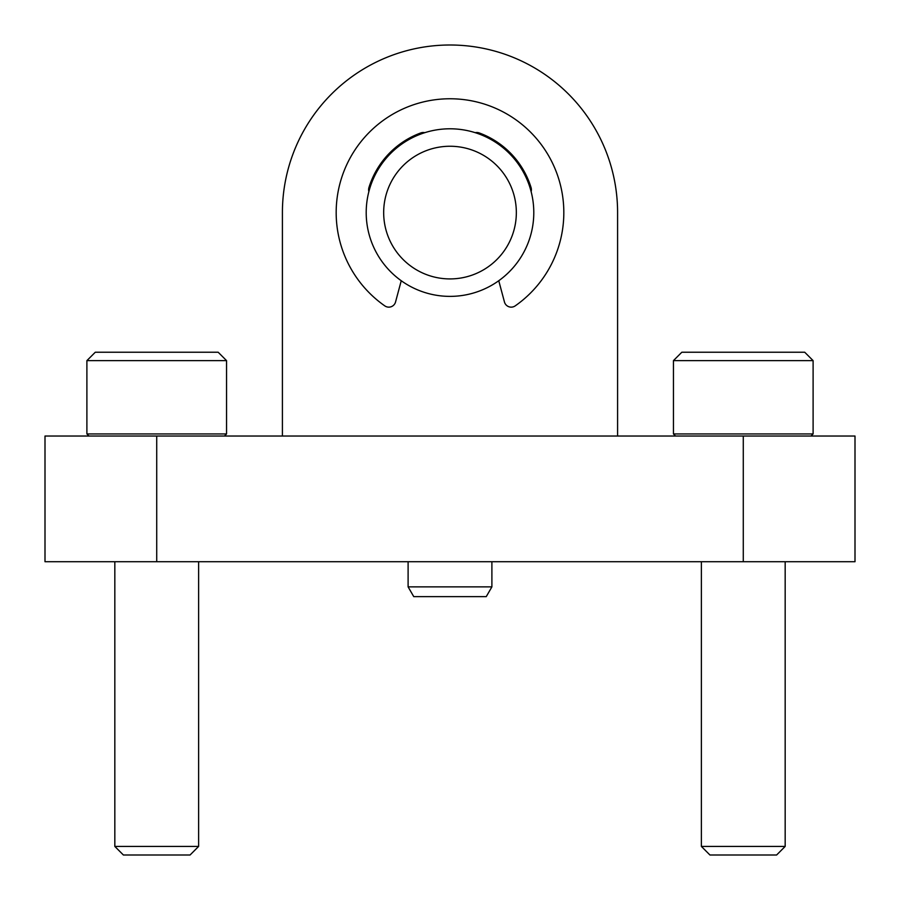 <?xml version="1.0" encoding="UTF-8"?>
<svg xmlns="http://www.w3.org/2000/svg" width="900" height="900" viewBox="0 0 900 900"><rect width="100%" height="100%" fill="white"/><g stroke="black" fill="none" stroke-linecap="round" stroke-linejoin="round"><path stroke-width="1.35" d="M45 436.039L855 436.039L855 561.724L45 561.724L45 436.039M617.591 212.591L617.591 436.039L617.591 212.591A167.591 167.591 0 0 0 450 45A167.591 167.591 0 0 0 282.409 212.591L282.409 436.039M516.341 212.591A66.341 66.341 0 0 1 416.835 270.034A66.341 66.341 0 0 1 416.835 155.138A66.341 66.341 0 0 1 516.341 212.591M533.79 212.591A83.79 83.79 0 0 1 408.105 285.154A83.79 83.79 0 0 1 408.105 140.017A83.79 83.79 0 0 1 533.79 212.591M498.757 280.733L504.45 301.973A6.986 6.986 0 0 0 515.194 305.887A113.816 113.816 0 0 0 535.05 136.946A113.816 113.816 0 0 0 364.95 136.946A113.816 113.816 0 0 0 384.806 305.887A6.986 6.986 0 0 0 395.55 301.973L401.243 280.733M424.755 132.683A6.986 6.986 0 0 0 420.784 132.941A84.836 84.836 0 0 0 368.921 187.616A6.986 6.986 0 0 0 368.876 191.599M531.124 191.599A6.986 6.986 0 0 0 531.079 187.616A84.836 84.836 0 0 0 479.216 132.941A6.986 6.986 0 0 0 475.245 132.683M813.105 360.619L804.724 352.238L681.829 352.238L673.447 360.619L673.447 433.935L813.105 433.935L813.105 360.619L673.447 360.619M785.171 561.724L785.171 846.428L701.381 846.428L701.381 561.724M785.171 846.428L776.61 855L709.942 855L701.381 846.428M226.553 360.619L218.171 352.238L95.276 352.238L86.895 360.619L86.895 433.935L226.553 433.935L226.553 360.619L86.895 360.619M198.619 561.724L198.619 846.428L114.829 846.428L114.829 561.724M198.619 846.428L190.058 855L123.39 855L114.829 846.428M486.248 596.633L413.752 596.633L408.105 586.867L491.895 586.867L486.248 596.633M156.724 436.039L156.724 561.724M743.276 436.039L743.276 561.724M811.012 436.039L813.105 433.935M675.54 436.039L673.447 433.935M224.46 436.039L226.553 433.935M88.987 436.039L86.895 433.935M408.105 561.724L408.105 586.867M491.895 561.724L491.895 586.867"/></g></svg>
